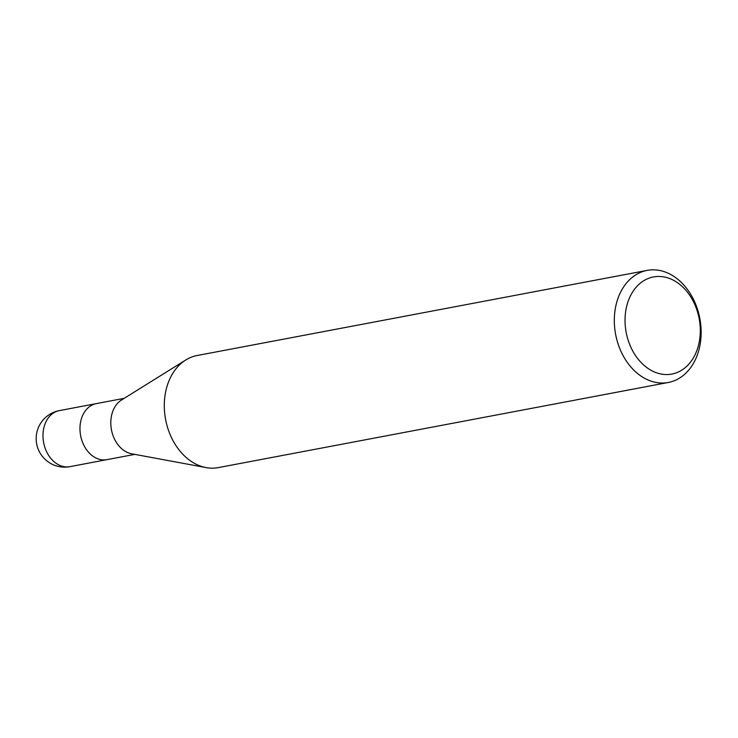<?xml version="1.0" encoding="UTF-8"?>
<svg xmlns="http://www.w3.org/2000/svg" width="738" height="738" viewBox="0 0 738 738"><rect width="100%" height="100%" fill="white"/><g stroke="black" fill="none" stroke-linecap="round" stroke-linejoin="round"><path stroke-width="1.11" d="M205.856 467.551L131.696 453.805A28.514 21.42 -100.7 0 1 125.229 451.315A28.514 21.42 -100.7 0 1 110.894 425.485A28.514 21.42 -100.7 0 1 121.521 400.005L185.533 360.126M94.409 457.145A28.514 21.42 -100.7 0 0 106.982 459.645A28.514 21.42 -100.7 0 1 94.409 457.145A28.514 21.42 -100.7 0 1 79.99 427.311A28.514 21.42 -100.7 0 1 96.374 403.603L124.196 398.345M206.105 467.597A57.038 42.85 -100.7 0 1 193.172 462.606A57.038 42.85 -100.7 0 1 164.343 402.948A57.038 42.85 -100.7 0 1 197.111 355.522L647.134 270.394A57.038 42.85 -100.7 0 1 672.272 275.394A57.038 42.85 -100.7 0 1 701.1 335.052A57.038 42.85 -100.7 0 1 668.333 382.478A57.038 42.85 -100.7 0 1 643.195 377.478A57.038 42.85 -100.7 0 1 614.367 317.81A57.038 42.85 -100.7 0 1 647.134 270.394M675.261 281.261A49.428 37.14 -100.7 0 1 698.12 346.703A49.428 37.14 -100.7 0 1 650.058 369.738A49.428 37.14 -100.7 0 1 627.208 304.296A49.428 37.14 -100.7 0 1 675.261 281.261M668.333 382.478L218.31 467.606A57.038 42.85 -100.7 0 1 193.172 462.606M57.416 464.147A28.514 21.42 -100.7 0 1 43.007 434.313A28.514 21.42 -100.7 0 1 59.391 410.605L59.391 410.605A28.514 28.514 0 0 0 50.055 463.095A28.514 28.514 0 0 0 69.99 466.647L69.99 466.647A28.514 21.42 -100.7 0 1 57.416 464.147M106.982 459.645L134.796 454.387M106.807 459.673L69.99 466.647M96.208 403.64L59.391 410.605"/></g></svg>
